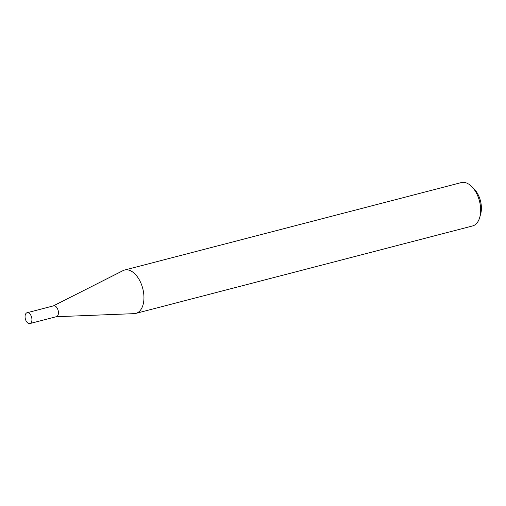 <?xml version="1.0" encoding="UTF-8"?>
<svg xmlns="http://www.w3.org/2000/svg" width="506" height="506" viewBox="0 0 506 506"><rect width="100%" height="100%" fill="white"/><g stroke="black" fill="none" stroke-linecap="round" stroke-linejoin="round"><path stroke-width="0.76" d="M29.905 323.555L56.406 316.674A5.591 3.238 -104.6 0 0 58.196 310.684A5.591 3.238 -104.6 0 0 53.883 305.795A5.591 3.238 -104.6 0 0 53.598 305.845L27.09 312.727A5.591 3.238 -104.6 0 0 25.3 318.717A5.591 3.238 -104.6 0 0 29.62 323.606A5.591 3.238 -104.6 0 0 29.905 323.555A5.591 3.238 -104.6 0 0 31.695 317.572A5.591 3.238 -104.6 0 0 27.375 312.676A5.591 3.238 -104.6 0 0 27.09 312.727M56.21 316.724L134.204 313.644A22.397 12.973 -104.6 0 0 134.685 313.612A22.397 12.973 -104.6 0 0 135.823 313.41A22.397 12.973 -104.6 0 0 142.983 289.438A22.397 12.973 -104.6 0 0 125.697 269.843A22.397 12.973 -104.6 0 0 124.558 270.052A22.397 12.973 -104.6 0 0 123.028 270.628L53.396 305.896M471.864 186.708L474.286 189.181A18.134 10.506 75.4 0 1 480.7 213.874L479.789 217.207A22.397 12.973 -104.6 0 0 471.864 186.708A22.397 12.973 -104.6 0 0 462.408 182.394A22.397 12.973 -104.6 0 0 461.27 182.596L124.558 270.052M135.823 313.41L472.534 225.954A22.397 12.973 -104.6 0 0 479.789 217.207"/></g></svg>
